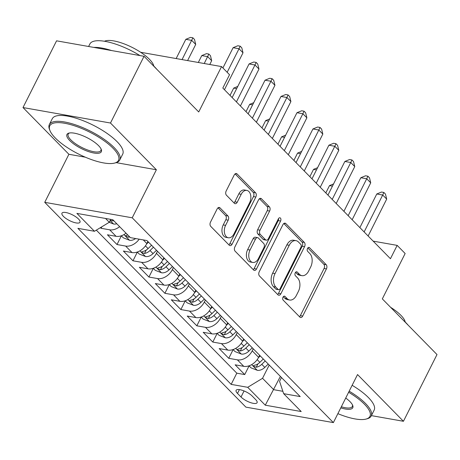 <?xml version="1.0" encoding="UTF-8"?>
<svg xmlns="http://www.w3.org/2000/svg" width="460" height="460" viewBox="0 0 460 460"><rect width="100%" height="100%" fill="white"/><g stroke="black" fill="none" stroke-linecap="round" stroke-linejoin="round"><path stroke-width="0.69" d="M283.003 297.171A2.168 1.403 100 0 0 283.176 300.121L299.828 317.072A3.093 2.007 100 0 0 300.604 317.503A3.093 2.007 100 0 0 302.714 316.049L326.433 268.887A3.093 2.007 100 0 0 326.18 264.673L309.534 247.721A2.168 1.403 100 0 0 308.988 247.422A2.168 1.403 100 0 0 307.516 248.44A2.168 1.403 100 0 0 307.688 251.39L309.844 253.581A9.901 6.417 100 0 1 310.638 267.07L308.666 271.003A9.901 6.417 100 0 1 301.927 275.649A9.901 6.417 100 0 1 299.431 274.281L297.275 272.084A2.168 1.403 100 0 0 296.734 271.785A2.168 1.403 100 0 0 295.257 272.803A2.168 1.403 100 0 0 295.435 275.753L297.585 277.949A9.901 6.417 100 0 1 298.385 291.439L296.407 295.366A9.901 6.417 100 0 1 289.668 300.018A9.901 6.417 100 0 1 287.178 298.649L285.022 296.453A2.168 1.403 100 0 0 284.476 296.154A2.168 1.403 100 0 0 283.003 297.171M63.417 216.384A10.091 3.226 -153.3 0 0 72.95 222.065A10.091 3.226 -153.3 0 0 79.994 222.255A10.091 3.226 -153.3 0 0 78.551 219.058A10.091 3.226 -153.3 0 0 69.011 213.377A10.091 3.226 -153.3 0 0 61.968 213.187A10.091 3.226 -153.3 0 0 63.417 216.384M220.029 207.903A3.093 2.007 100 0 0 219.253 207.471A3.093 2.007 100 0 0 217.149 208.926L210.49 222.157A3.093 2.007 100 0 0 210.743 226.372L229.235 245.197A3.093 2.007 100 0 0 230.011 245.628A3.093 2.007 100 0 0 232.116 244.174L255.835 197.012A3.093 2.007 100 0 0 255.587 192.797L237.095 173.972A3.093 2.007 100 0 0 236.319 173.541A3.093 2.007 100 0 0 234.215 174.995L226.176 190.98A3.093 2.007 100 0 0 226.423 195.195L234.335 203.251A3.093 2.007 100 0 0 235.117 203.677A3.093 2.007 100 0 0 237.222 202.227L241.207 194.298A8.28 5.365 100 0 1 246.842 190.417A8.28 5.365 100 0 1 249.59 202.837L233.973 233.881A8.28 5.365 100 0 1 228.344 237.768A8.28 5.365 100 0 1 225.59 225.348L228.194 220.173A3.093 2.007 100 0 0 227.947 215.958L220.029 207.903L218.373 207.609M371.392 415.621L403.437 421.285L437 354.556L382.323 298.885L405.145 253.506L397.164 245.381L390.448 258.727L222.818 88.061L229.534 74.715L221.553 66.585L140.656 52.279M116.173 162.644L156.383 169.757L110.486 123.027L144.049 56.292L198.726 111.964L221.553 66.585M156.383 169.757L132.221 217.804L333.373 422.602L245.887 407.134L44.735 202.331L132.221 217.804M403.437 421.285L357.541 374.555L333.373 422.602M259.227 271.774A3.093 2.007 100 0 0 259.474 275.988L277.966 294.82A3.093 2.007 100 0 0 278.748 295.245A3.093 2.007 100 0 0 280.853 293.79L304.572 246.629A3.093 2.007 100 0 0 304.324 242.414L285.832 223.589A3.093 2.007 100 0 0 285.05 223.163A3.093 2.007 100 0 0 282.946 224.612L259.227 271.774M253.598 270.008L235.112 251.183A3.093 2.007 100 0 1 234.859 246.968L258.577 199.807A3.093 2.007 100 0 1 260.688 198.352A3.093 2.007 100 0 1 261.464 198.777L269.376 206.839A3.093 2.007 100 0 1 269.629 211.054L260.009 230.178A3.093 2.007 100 0 0 260.256 234.393L265.506 239.74A3.093 2.007 100 0 0 266.282 240.166A3.093 2.007 100 0 0 268.393 238.717L278.404 218.805A2.168 1.403 100 0 1 279.881 217.787A2.168 1.403 100 0 1 280.6 221.036L256.484 268.985A3.093 2.007 100 0 1 254.38 270.434A3.093 2.007 100 0 1 253.598 270.008M110.486 123.027L23 107.554L56.563 40.825L144.049 56.292M100.418 227.648L101.039 228.286L101.775 226.826M119.64 226.682A12.61 8.717 135.5 0 1 109.67 229.81L116.058 236.314L107.427 234.79L117.007 244.542L121.377 235.848M139.184 239.183A12.61 8.717 135.5 0 1 125.637 246.065L132.02 252.569L123.389 251.045L132.969 260.797L137.339 252.103M157.464 251.263L156.429 253.316A12.61 8.717 135.5 0 1 141.599 262.321L147.988 268.824L139.357 267.294L148.931 277.046L153.306 268.358M173.426 267.513L172.391 269.571A12.61 8.717 135.5 0 1 157.561 278.576L163.95 285.079L155.319 283.55L164.898 293.302L169.268 284.608M189.388 283.768L188.358 285.827A12.61 8.717 135.5 0 1 173.529 294.831L179.912 301.329L171.287 299.805L180.861 309.557L185.236 300.863M205.355 300.023L204.32 302.076A12.61 8.717 135.5 0 1 189.491 311.081L195.88 317.584L187.249 316.06L196.828 325.812L201.198 317.118M221.317 316.279L220.288 318.332A12.61 8.717 135.5 0 1 205.459 327.336L211.841 333.839L203.211 332.31L212.79 342.067L217.166 333.373M237.285 332.534L236.25 334.587A12.61 8.717 135.5 0 1 221.421 343.591L227.809 350.094L219.178 348.565L228.758 358.317L237.389 359.846A12.61 8.717 -44.5 0 0 252.218 350.842L253.247 348.784M233.128 349.623L228.758 358.317M132.02 252.569A12.61 8.717 -44.5 0 0 146.849 243.564L147.884 241.511M147.988 268.824A12.61 8.717 -44.5 0 0 162.811 259.82L163.846 257.761M163.95 285.079A12.61 8.717 -44.5 0 0 178.779 276.075L179.814 274.016M179.912 301.329A12.61 8.717 -44.5 0 0 194.741 292.324L195.776 290.271M195.88 317.584A12.61 8.717 -44.5 0 0 210.709 308.579L211.738 306.527M211.841 333.839A12.61 8.717 -44.5 0 0 226.671 324.835L227.706 322.776M227.809 350.094A12.61 8.717 -44.5 0 0 242.638 341.09L243.668 339.031M255.679 399.596L252.166 396.02A9.775 3.122 -153.3 0 0 242.932 390.517A9.775 3.122 -153.3 0 0 236.106 390.333A9.775 3.122 -153.3 0 0 237.509 393.432L241.017 397.003A9.775 3.122 -153.3 0 0 250.257 402.511A9.775 3.122 -153.3 0 0 257.082 402.695A9.775 3.122 -153.3 0 0 255.679 399.596M105.541 218.46L109.279 222.266L94.455 231.271L77.901 228.344L231.161 384.382L247.716 387.308L262.539 378.304L269.215 365.039M94.455 231.271L76.889 213.394L112.832 219.748L130.393 237.624L146.947 240.557L300.207 396.595L283.653 393.668L301.214 411.545L265.276 405.191L247.716 387.308M96.312 230.138L236.802 373.175L244.72 374.572L235.14 364.82L243.771 366.344A12.61 8.717 -44.5 0 0 258.601 357.339L259.635 355.287M221.421 343.591L212.79 342.067M205.459 327.336L196.828 325.812M189.491 311.081L180.861 309.557M173.529 294.831L164.898 293.302M157.561 278.576L148.931 277.046M141.599 262.321L132.969 260.797M125.637 246.065L117.007 244.542M109.67 229.81L101.039 228.286M109.279 222.266L110.733 219.38M262.539 378.304L273.717 389.683L282.871 391.305M280.387 376.418L265.276 405.191M281.474 377.522L279.565 381.317L283.653 393.668M23 107.554L68.896 154.284L44.735 202.331M397.164 245.381L373.175 241.138M249.096 365.878L244.72 374.572M236.802 373.175L231.161 384.382M116.058 236.314A12.61 8.717 -44.5 0 0 126.028 233.185M68.896 154.284L85.336 157.193M283.308 296.7L284.815 298.229A9.901 6.417 100 0 0 287.305 299.598L289.668 300.018M301.927 275.649L299.558 275.229A9.901 6.417 100 0 1 297.068 273.861L295.561 272.332M299.483 316.721A3.093 2.007 100 0 0 300.346 315.629L324.07 268.467A3.093 2.007 100 0 0 323.817 264.253L307.82 247.963M277.621 294.469A3.093 2.007 100 0 0 278.49 293.377L302.209 246.215A3.093 2.007 100 0 0 301.955 241.994L283.808 223.52M278.087 289.392A2.168 1.403 100 0 0 278.633 289.691A2.168 1.403 100 0 0 280.105 288.679L300.926 247.279A2.168 1.403 100 0 0 300.754 244.329L298.483 242.017A9.901 6.417 100 0 0 295.987 240.649A9.901 6.417 100 0 0 289.248 245.295L275.017 273.591A9.901 6.417 100 0 0 275.816 287.08L278.087 289.392L275.724 288.978A2.168 1.403 100 0 0 276.27 289.277L278.633 289.691M295.987 240.649L293.624 240.229A9.901 6.417 100 0 0 286.885 244.875L289.248 245.295M275.724 288.978L273.453 286.661A9.901 6.417 100 0 1 272.654 273.171L286.885 244.875M259.446 198.714L267.013 206.419L269.376 206.839M266.282 240.166L263.919 239.746A3.093 2.007 100 0 1 263.143 239.321L257.893 233.979A3.093 2.007 100 0 1 257.64 229.758L267.26 210.634A3.093 2.007 100 0 0 267.013 206.419M253.259 269.658A3.093 2.007 100 0 0 254.121 268.565L278.237 220.616A2.168 1.403 100 0 0 278.518 218.603M250.027 250.027A8.28 5.365 100 0 0 252.776 262.447A8.28 5.365 100 0 0 258.411 258.56L263.908 247.624A3.093 2.007 100 0 0 263.661 243.409L258.411 238.061A3.093 2.007 100 0 0 257.635 237.636A3.093 2.007 100 0 0 255.524 239.085L250.027 250.027L247.658 249.607A8.28 5.365 100 0 0 250.412 262.027L252.776 262.447M257.635 237.636L255.271 237.216A3.093 2.007 100 0 0 253.161 238.671L255.524 239.085M247.658 249.607L253.161 238.671M228.344 237.768L225.975 237.348A8.28 5.365 100 0 1 223.226 224.928L225.831 219.753A3.093 2.007 100 0 0 225.578 215.539L218.011 207.834M246.842 190.417L244.478 189.997A8.28 5.365 100 0 0 238.843 193.884L241.207 194.298M233.99 202.9A3.093 2.007 100 0 0 234.859 201.808L238.843 193.884M228.89 244.846A3.093 2.007 100 0 0 229.753 243.754L253.471 196.592A3.093 2.007 100 0 0 253.224 192.378L235.077 173.903M249.032 365.821L251.039 367.862L257.37 370.323A8.355 5.779 -44.5 0 0 264.805 367.396L268.249 364.055M258.388 357.748L260.262 355.925M332.448 186.139L329.498 185.621L325.818 192.924M263.298 359.018L259.86 362.359A8.355 5.779 135.5 0 1 254.357 365.269L253.494 365.66L253.851 366.407L256.272 367.218A8.355 5.779 -44.5 0 0 261.774 364.308L265.213 360.968M329.498 185.621L333.552 183.954M364.136 231.938L382.697 195.028L386.687 199.088L368.126 235.997M359.875 227.602L376.786 193.982L382.697 195.028L383.864 192.464L385.463 194.085L386.687 199.088M376.786 193.982L381.501 192.044L383.864 192.464M337.876 413.655A38.468 12.288 -153.3 0 0 366.079 419.066A38.468 12.288 -153.3 0 0 364.429 404.196A38.468 12.288 -153.3 0 0 348.64 392.253M349.18 391.178A39.416 12.592 26.7 0 1 365.545 403.523A39.416 12.592 26.7 0 1 371.197 416.001A39.416 12.592 26.7 0 1 367.229 418.761L366.079 419.066M345.724 398.044A19.234 6.141 26.7 0 1 350.008 401.643A19.234 6.141 26.7 0 1 352.693 405.381A19.234 6.141 26.7 0 1 340.785 407.865M403.529 320.476A39.416 12.592 26.7 0 1 406.088 322.909A39.416 12.592 26.7 0 1 408.233 325.266M390.62 307.332A28.376 9.062 26.7 0 1 400.896 315.307A28.376 9.062 26.7 0 1 405.22 322.046M352.136 385.302A39.416 12.592 26.7 0 1 368.494 397.647A39.416 12.592 26.7 0 1 374.152 410.13L371.197 416.001M341.343 406.761A18.285 5.842 -153.3 0 0 352.325 406.513A18.285 5.842 -153.3 0 0 352.429 404.806M55.292 137.994A38.468 12.288 -153.3 0 0 114.632 163.07A38.468 12.288 -153.3 0 0 112.987 148.195A38.468 12.288 -153.3 0 0 70.932 124.717A38.468 12.288 -153.3 0 0 49.927 130.519A38.468 12.288 -153.3 0 0 55.292 137.994M49.927 130.519L49.484 129.409A39.416 12.592 26.7 0 1 49.335 124.585A39.416 12.592 26.7 0 1 76.854 125.321A39.416 12.592 26.7 0 1 114.097 147.522A39.416 12.592 26.7 0 1 119.755 160.005A39.416 12.592 26.7 0 1 115.788 162.76L114.632 163.07M69.719 140.541A19.234 6.141 26.7 0 1 68.896 133.107A19.234 6.141 26.7 0 1 98.566 145.648A19.234 6.141 26.7 0 1 101.246 149.379A19.234 6.141 26.7 0 1 90.746 152.283A19.234 6.141 26.7 0 1 69.719 140.541M69.517 132.974A18.285 5.842 -153.3 0 0 68.206 134.078A18.285 5.842 -153.3 0 0 70.829 139.869A18.285 5.842 -153.3 0 0 88.113 150.167A18.285 5.842 -153.3 0 0 100.884 150.512A18.285 5.842 -153.3 0 0 100.987 148.804M152.087 64.48A39.416 12.592 26.7 0 1 154.646 66.907A39.416 12.592 26.7 0 1 156.791 69.264M104.477 41.25A28.376 9.062 26.7 0 1 125.626 44.453A28.376 9.062 26.7 0 1 149.454 59.305A28.376 9.062 26.7 0 1 153.778 66.044M49.335 124.585L52.285 118.715A39.416 12.592 26.7 0 1 79.81 119.45A39.416 12.592 26.7 0 1 117.053 141.645A39.416 12.592 26.7 0 1 122.711 154.129L119.755 160.005M93.788 47.409A39.416 12.592 26.7 0 1 111.619 50.56M88.607 46.489L89.878 43.97A39.416 12.592 26.7 0 1 139.932 55.568M233.07 349.565L235.077 351.607L241.402 354.068A8.355 5.779 -44.5 0 0 248.843 351.141L252.281 347.8M242.426 341.498L244.3 339.675M316.486 169.889L313.53 169.366L309.856 176.674M247.33 342.763L243.892 346.104A8.355 5.779 135.5 0 1 238.395 349.013L237.527 349.404L237.883 350.152L240.31 350.963A8.355 5.779 -44.5 0 0 245.807 348.053L249.251 344.712M313.53 169.366L317.584 167.699M217.103 333.31L219.109 335.357L225.44 337.812A8.355 5.779 -44.5 0 0 232.875 334.891L236.319 331.545M226.458 325.243L228.332 323.42M300.524 153.634L297.568 153.111L293.894 160.419M231.368 326.508L227.93 329.849A8.355 5.779 135.5 0 1 222.427 332.758L221.565 333.149L221.921 333.897L224.342 334.713A8.355 5.779 -44.5 0 0 229.845 331.798L233.283 328.457M297.568 153.111L301.622 151.443M201.141 317.055L203.147 319.102L209.472 321.563A8.355 5.779 -44.5 0 0 216.913 318.636L220.351 315.296M210.496 308.988L212.37 307.165M284.556 137.379L281.601 136.856L277.926 144.164M215.401 310.253L211.962 313.593A8.355 5.779 135.5 0 1 206.465 316.509L205.597 316.894L205.953 317.647L208.38 318.458A8.355 5.779 -44.5 0 0 213.877 315.548L217.321 312.202M281.601 136.856L285.654 135.188M185.173 300.8L187.185 302.847L193.511 305.308A8.355 5.779 -44.5 0 0 200.945 302.381L204.389 299.04M194.528 292.733L196.408 290.91M268.594 121.124L265.638 120.6L261.964 127.909M199.439 293.998L196 297.344A8.355 5.779 135.5 0 1 190.498 300.253L189.635 300.644L189.992 301.392L192.412 302.203A8.355 5.779 -44.5 0 0 197.915 299.293L201.353 295.952M265.638 120.6L269.692 118.939M348.168 215.683L366.735 178.773L370.725 182.839L352.159 219.742M343.913 211.347L360.824 177.727L366.735 178.773L367.902 176.209L369.501 177.836L370.725 182.839M360.824 177.727L365.539 175.789L367.902 176.209M332.206 199.427L350.767 162.518L354.758 166.583L336.197 203.492M327.945 195.092L344.856 161.471L350.767 162.518L351.934 159.953L353.533 161.581L354.758 166.583M344.856 161.471L349.571 159.534L351.934 159.953M316.238 183.172L334.805 146.263L338.796 150.328L320.235 187.237M311.983 178.836L328.894 145.222L334.805 146.263L335.972 143.698L337.571 145.326L338.796 150.328M328.894 145.222L333.609 143.284L335.972 143.698M300.276 166.917L318.837 130.013L322.828 134.073L304.267 170.982M296.022 162.587L312.926 128.967L318.837 130.013L320.01 127.449L321.603 129.07L322.828 134.073M312.926 128.967L317.641 127.029L320.01 127.449M169.211 284.55L171.218 286.591L177.543 289.052A8.355 5.779 -44.5 0 0 184.983 286.126L188.422 282.785M178.566 276.477L180.441 274.66M252.626 104.868L249.671 104.351L245.996 111.653M183.477 277.748L180.032 281.089A8.355 5.779 135.5 0 1 174.535 283.998L173.667 284.389L174.024 285.137L176.45 285.947A8.355 5.779 -44.5 0 0 181.953 283.038L185.392 279.697M249.671 104.351L253.73 102.683M284.309 150.667L302.875 113.758L306.866 117.823L288.305 154.727M280.054 146.332L296.964 112.712L302.875 113.758L304.043 111.193L305.641 112.815L306.866 117.823M296.964 112.712L301.679 110.774L304.043 111.193M153.243 268.295L155.256 270.336L161.581 272.797A8.355 5.779 -44.5 0 0 169.021 269.87L172.46 266.53M162.598 260.228L164.479 258.405M236.664 88.619L233.709 88.096L230.034 95.404M167.509 261.493L164.07 264.833A8.355 5.779 135.5 0 1 158.568 267.743L157.705 268.134L158.062 268.881L160.482 269.698A8.355 5.779 -44.5 0 0 165.985 266.783L169.424 263.442M233.709 88.096L237.762 86.428M268.347 134.412L286.908 97.503L290.898 101.568L272.337 138.471M264.092 130.076L280.997 96.456L286.908 97.503L288.081 94.938L289.673 96.565L290.898 101.568M280.997 96.456L285.712 94.518L288.081 94.938M137.281 252.04L139.288 254.087L145.613 256.542A8.355 5.779 -44.5 0 0 153.053 253.621L156.492 250.274M146.636 243.972L148.511 242.15M151.547 245.237L148.103 248.578A8.355 5.779 135.5 0 1 142.606 251.493L141.737 251.879L142.1 252.626L144.52 253.443A8.355 5.779 -44.5 0 0 150.023 250.527L153.462 247.187M252.385 118.157L270.946 81.248L274.936 85.313L256.375 122.222M248.124 113.821L265.035 80.201L270.946 81.248L272.113 78.683L273.711 80.31L274.936 85.313M265.035 80.201L269.75 78.263L272.113 78.683M121.319 235.784L123.326 237.831L129.651 240.292A8.355 5.779 -44.5 0 0 135.654 238.556M209.766 64.504L211.68 60.697L207.69 56.632L201.779 55.585L198.312 62.474M127.788 234.974A8.355 5.779 135.5 0 1 126.638 235.238L125.775 235.623L126.132 236.377L128.559 237.187A8.355 5.779 -44.5 0 0 129.703 236.923M201.779 55.585L206.494 53.647L208.857 54.067L204.223 63.52M208.857 54.067L210.456 55.694L211.68 60.697M236.417 101.901L254.978 64.992L258.974 69.057L240.407 105.967M232.162 97.566L249.067 63.951L254.978 64.992L256.151 62.428L257.744 64.055L258.974 69.057M249.067 63.951L253.788 62.014L256.151 62.428M109.221 222.301L113.683 224.037A8.355 5.779 -44.5 0 0 116.771 223.755M187.599 60.582L195.718 44.442L191.728 40.376L185.817 39.33L176.145 58.558M110.302 220.231L112.591 220.932A8.355 5.779 -44.5 0 0 113.735 220.668M185.817 39.33L190.532 37.398L192.895 37.812L182.056 59.604M192.895 37.812L194.494 39.439L195.718 44.442M227.165 72.3L239.016 48.743L243.006 52.802L224.445 89.712M222.91 67.971L233.105 47.696L239.016 48.743L240.183 46.178L241.782 47.8L243.006 52.802M233.105 47.696L237.82 45.758L240.183 46.178M143.25 239.901L146.849 243.564M156.429 253.316L162.811 259.82M172.391 269.571L178.779 276.075M188.358 285.827L194.741 292.324M204.32 302.076L210.709 308.579M220.288 318.332L226.671 324.835M236.25 334.587L242.638 341.09M252.218 350.842L258.601 357.339M237.389 359.846L243.771 366.344M244.064 390.948L241.017 397.003M239.424 389.614L237.509 393.432M284.815 298.229L287.178 298.649M296.119 271.883L297.275 272.084M297.068 273.861L299.431 274.281M308.372 247.514L309.534 247.721M323.817 264.253L326.18 264.673M324.07 268.467L326.433 268.887M300.346 315.629L302.714 316.049M283.86 296.251L285.022 296.453M284.176 223.295L285.832 223.589M301.955 241.994L304.324 242.414M302.209 246.215L304.572 246.629M278.49 293.377L280.853 293.79M272.654 273.171L275.017 273.591M273.453 286.661L275.816 287.08M259.808 198.484L261.464 198.777M267.26 210.634L269.629 211.054M257.64 229.758L260.009 230.178M257.893 233.979L260.256 234.393M263.143 239.321L265.506 239.74M278.237 220.616L280.6 221.036M254.121 268.565L256.484 268.985M225.578 215.539L227.947 215.958M225.831 219.753L228.194 220.173M223.226 224.928L225.59 225.348M234.859 201.808L237.222 202.227M235.439 173.679L237.095 173.972M253.224 192.378L255.587 192.797M253.471 196.592L255.835 197.012M229.753 243.754L232.116 244.174M251.666 364.619L257.209 370.265M261.774 364.308L264.805 367.396M257.192 359.645L259.86 362.359M257.962 363.86L256.272 367.218M235.698 348.364L241.241 354.01M245.807 348.053L248.843 351.141M241.23 343.39L243.892 346.104M242 347.605L240.31 350.963M219.736 332.108L225.279 337.755M229.845 331.798L232.875 334.891M225.262 327.135L227.93 329.849M226.032 331.349L224.342 334.713M203.774 315.859L209.317 321.5M213.877 315.548L216.913 318.636M209.3 310.879L211.962 313.593M210.07 315.094L208.38 318.458M187.806 299.604L193.349 305.244M197.915 299.293L200.945 302.381M193.332 294.63L196 297.344M194.103 298.839L192.412 302.203M171.844 283.348L177.387 288.995M181.953 283.038L184.983 286.126M177.37 278.375L180.032 281.089M178.141 282.589L176.45 285.947M155.877 267.093L161.42 272.74M165.985 266.783L169.021 269.87M161.402 262.119L164.07 264.833M162.179 266.334L160.482 269.698M139.915 250.844L145.458 256.484M150.023 250.527L153.053 253.621M145.44 245.864L148.103 248.578M146.211 250.079L144.52 253.443M123.947 234.588L129.49 240.229M129.03 236.239L128.559 237.187M110.153 220.541L113.528 223.974M113.068 219.989L112.591 220.932"/></g></svg>
